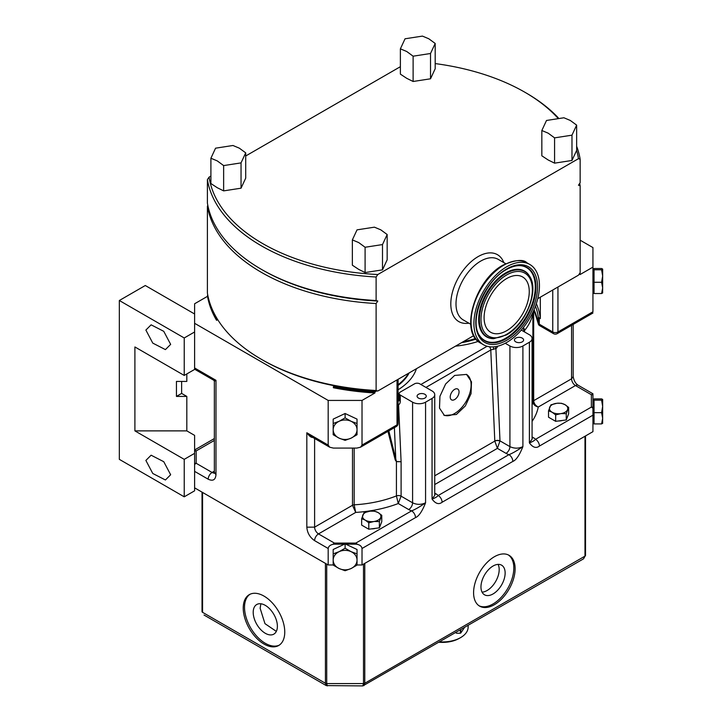<?xml version="1.0" encoding="UTF-8"?>
<svg xmlns="http://www.w3.org/2000/svg" width="722" height="722" viewBox="0 0 722 722"><rect width="100%" height="100%" fill="white"/><g stroke="black" fill="none" stroke-linecap="round" stroke-linejoin="round"><path stroke-width="1.08" d="M194.606 313.989L145.293 285.515L119.338 300.505L119.338 459.354L184.227 496.817L194.606 490.825L194.606 487.846L328.185 564.974L328.185 548.485C328.528 546.392 330.08 545.02 332.842 544.37A5.28 4.314 0 0 1 334.412 544.18L344.448 544.18M592.942 394.916A5.505 4.494 180 0 0 591.372 394.735A5.505 3.177 -60 0 1 592.942 394.203L592.942 431.657L362.02 564.974L357.038 564.974M333.176 564.974L328.185 564.974M194.606 487.846L194.606 435.375L186.817 430.881L186.817 396.414L176.439 396.414L176.439 381.424L186.817 381.424L186.817 373.933M181.628 381.424L181.628 393.418L186.817 396.414M194.606 463.47A5.505 4.494 0 0 1 196.176 463.28A5.505 3.177 120 0 0 194.606 464.562M214.362 471.15L212.078 472.468L196.176 463.28L196.176 450.925A5.505 4.494 180 0 0 194.606 451.115M579.297 273.936L580.028 273.521L580.028 274.568L592.942 267.113L592.942 247.583L580.145 240.191M261.4 359.321A187.206 108.083 0 0 0 376.117 390.494L376.117 303.529A187.206 108.083 180 0 1 207.404 206.122L207.404 293.087A187.206 108.083 0 0 0 261.4 359.321L262.691 360.07A185.374 107.018 0 0 0 334.827 385.864A185.374 107.018 0 0 0 376.613 390.954A185.374 107.018 0 0 0 377.805 391.017L473.722 335.64M579.712 183.37A187.206 108.083 180 0 1 580.145 185.734L580.145 272.699L578.457 275.172L537.764 298.664M580.028 273.521A187.206 108.083 0 0 0 579.937 273.006M536.338 303.601A146.828 84.772 0 0 1 540.309 318.573L540.309 297.193M540.309 318.573L539.289 317.978A3.673 2.121 0 0 1 538.224 316.669A144.996 83.707 0 0 0 535.462 306.11M539.478 325.532A2.753 2.744 -120 0 1 538.224 323.366L539.289 324.196L539.587 325.613L553.512 333.654A3.673 2.121 -60 0 1 552.754 331.976A3.673 2.121 0 0 0 557.944 331.976L592.942 311.769L592.942 267.113M592.942 311.769C592.942 313.456 592.942 313.456 592.942 311.769M505.219 343.266L509.922 345.982A9.178 5.298 0 0 0 522.899 345.982L529.388 342.237L529.388 442.866C532.809 447.532 536.157 448.588 539.442 446.052L592.942 415.168L592.942 407.271A5.505 4.494 0 0 0 591.372 407.082L591.372 394.735L575.461 385.548A5.505 3.177 60 0 1 571.571 378.806L573.178 376.559C573.918 380.729 575.596 383.635 578.214 385.277L578.214 385.277A5.505 3.177 -60 0 0 575.461 385.548L538.26 407.027C535.453 405.611 533.928 403.499 533.675 400.683L571.571 378.806L571.571 325.351M592.942 402.705L592.942 400.755L594.044 400.755M512.846 461.412C516.14 460.149 519.488 455.221 522.899 446.611C517.142 450.627 512.494 453.308 508.956 454.661A5.505 3.177 60 0 1 512.846 461.412L442.108 502.25C438.823 504.786 435.474 503.721 432.054 499.064C435.086 497.999 437.135 496.817 438.218 495.509A5.505 3.177 60 0 1 442.108 502.25M425.565 402.181L432.054 398.436A9.178 5.298 0 0 0 434.743 394.69A9.178 5.298 0 0 0 432.054 390.945L419.726 383.824A3.673 2.121 0 0 0 414.536 383.824L400.259 392.064A3.673 2.121 180 0 0 399.185 393.562L399.185 399.78A3.673 2.121 0 0 0 400.259 401.279L400.259 395.06L412.587 402.181A9.178 5.298 0 0 0 425.565 402.181L425.565 502.81C422.162 511.402 418.814 516.329 415.511 517.602A5.505 3.177 -120 0 0 411.621 510.86L355.802 543.088A5.505 3.177 60 0 1 357.372 544.37A5.28 4.314 0 0 0 355.802 544.18L345.757 544.18M362.02 564.974L362.02 548.485C361.686 546.392 360.134 545.02 357.372 544.37M184.227 496.817L184.227 459.354L134.906 430.881L134.906 346.957L184.227 375.431L194.606 369.438L194.606 323.303L328.185 400.43L328.185 445.086L306.823 432.749C309.612 436.575 311.796 438.046 313.375 437.18M217.719 319.647L216.573 320.315A187.206 108.083 180 0 1 207.521 296.318L194.606 303.772L194.606 323.303M328.185 445.086L329.71 447.207L333.383 448.082L356.83 448.082L360.504 447.207L362.02 445.086L362.02 400.43L374.935 392.976A187.206 108.083 180 0 1 333.374 387.75L333.374 386.694A187.206 108.083 0 0 0 374.935 391.929L376.613 390.954M362.02 400.43L328.185 400.43M207.765 295.127L207.521 295.271A187.206 108.083 0 0 0 216.573 319.259L216.573 320.315M207.521 296.318L207.521 295.271M217.241 318.88L216.573 319.259M376.117 390.494L377.805 391.017M400.385 66.686L245.706 155.988M210.905 176.078L209.091 177.125A185.374 107.018 0 0 0 377.805 274.531L578.457 158.687A185.374 107.018 0 0 0 576.643 150.375M377.805 274.531L376.117 277.004L376.117 300.532A187.206 108.083 180 0 1 261.4 269.351A187.206 108.083 180 0 1 207.404 203.126L207.404 179.597L209.091 177.125M207.404 206.122L207.837 205.49M580.145 185.734L578.457 185.211L580.145 182.738L580.145 159.21L578.457 158.687M376.117 300.532L377.805 301.056L376.117 303.529M261.4 269.351L262.691 270.1A185.374 107.018 0 0 0 377.805 301.056M207.404 179.597A187.206 108.083 0 0 0 376.117 277.004M557.592 117.821A185.374 107.018 0 0 0 524.849 92.226A185.374 107.018 0 0 0 435.185 63.581M580.145 159.21A187.206 108.083 0 0 0 576.643 146.268M558.232 117.767A187.206 108.083 0 0 0 526.148 92.976L524.849 92.226M435.185 43.455L435.185 68.752L430.52 78.797L430.52 53.5L435.185 43.455L428.814 38.78L422.442 36.1L405.042 38.789L400.385 48.834L406.748 51.515L413.119 56.19L430.52 53.5M400.385 48.834L400.385 74.131L406.748 78.337L413.119 81.487L430.52 78.797M413.119 81.487L413.119 56.19M245.706 152.847L245.706 178.144L241.04 188.189L241.04 162.892L245.706 152.847L239.334 148.172L232.962 145.492L215.562 148.181L210.905 158.235L217.277 160.907L223.639 165.582L241.04 162.892M210.905 158.235L210.905 183.523L217.277 187.729L223.639 190.879L241.04 188.189M223.639 190.879L223.639 165.582M576.643 125.123L576.643 150.42L571.977 160.465L571.977 135.167L576.643 125.123L570.272 120.448L563.9 117.767L546.5 120.466L541.843 130.511L548.206 133.191L554.577 137.866L571.977 135.167M541.843 130.511L541.843 155.808L548.206 160.004L554.577 163.154L571.977 160.465M554.577 163.154L554.577 137.866M387.163 234.515L387.163 259.812L382.498 269.857L382.498 244.568L387.163 234.515L380.792 229.84L374.429 227.168L357.029 229.858L352.363 239.903L358.735 242.583L365.097 247.258L382.498 244.568M352.363 239.903L352.363 265.2L358.735 269.405L365.097 272.555L382.498 269.857M365.097 272.555L365.097 247.258M529.849 264.487A46.343 26.759 120 0 1 536.951 301.625A46.343 26.759 120 0 1 506.682 342.463A46.343 26.759 -60 0 1 483.505 344.755A46.343 26.759 -60 0 1 476.403 307.626A46.343 26.759 -60 0 1 506.682 266.788A46.343 26.759 120 0 1 529.849 264.487L527.006 262.853A46.343 26.759 120 0 0 503.839 265.145A46.343 26.759 -60 0 0 473.56 305.984A46.343 26.759 -60 0 0 480.662 343.112C459.075 332.625 475.266 279.604 503.108 265.073C515.499 259.785 523.468 259.045 527.006 262.853M506.682 330.703A31.939 18.438 120 0 0 527.538 302.554A31.939 18.438 120 0 0 522.647 276.968A31.939 18.438 120 0 0 506.682 278.548A31.939 18.438 -60 0 0 485.816 306.688A31.939 18.438 -60 0 0 490.716 332.282A31.939 18.438 -60 0 0 506.682 330.703M333.374 386.694L334.827 385.864M374.935 392.976L374.935 391.929M360.504 447.207L396.261 426.567A3.673 2.121 -120 0 0 397.019 424.879A3.673 2.121 0 0 0 398.093 423.381L398.093 379.303M213.865 380.323L215.977 380.304L194.606 367.967L194.606 369.204L213.865 380.323L214.362 381.189L214.362 472.468L215.977 474.715L215.977 380.304C214.136 381.451 213.829 381.487 215.048 380.413M184.227 375.431L184.227 337.968L194.606 331.976M119.338 300.505L184.227 337.968M145.88 330.062L151.115 324.828L163.759 331.326L170.654 344.367L165.419 349.61L152.775 343.112L145.88 330.062M145.88 460.437L151.115 455.203L163.759 461.701L170.654 474.742L165.419 479.986L152.775 473.488L145.88 460.437M186.817 430.881L134.906 430.881M184.227 459.354L194.606 453.353M181.628 393.418L176.439 396.414M539.587 325.613L538.152 323.312A2.753 2.238 -9.2 0 1 538.125 323.014L538.224 316.669M533.477 310.938A3.673 0.893 40.2 0 1 533.675 311.227L534.253 310.514M532.078 421.386A96.405 55.657 0 0 0 538.26 407.027C534.975 406.197 533.179 404.41 532.881 401.649L532.881 313.095L533.675 311.227L533.675 400.683A2.753 1.588 0 0 0 532.881 401.649A90.9 52.48 0 0 1 532.078 405.105M562.357 420.457A8.168 4.711 180 0 1 558.314 420.98M532.078 439.22L529.388 442.866C532.421 441.81 534.47 440.619 535.553 439.31A5.505 3.177 60 0 1 539.442 446.052M529.388 342.237A9.178 5.298 0 0 0 532.078 338.492A9.178 5.298 0 0 0 529.388 334.746L521.284 330.062M515.761 338.122A4.585 2.653 0 0 0 514.425 339.99A4.585 2.653 0 0 0 517.25 342.436A4.585 2.653 0 0 0 522.25 341.867A4.585 2.653 0 0 0 523.594 339.99A4.585 2.653 0 0 0 520.761 337.544A4.585 2.653 0 0 0 515.761 338.122M495.373 346.668A3.673 2.996 64.5 0 0 495.906 348.536L499.994 440.88L497.395 448.371L506.032 453.353A14.684 8.474 0 0 0 508.956 454.661L438.218 495.509A14.684 8.474 0 0 0 435.953 493.821L434.743 493.126M497.485 346.253A7.337 4.242 -120 0 1 495.906 348.536L490.779 349.98L494.805 441.115L497.395 448.371L434.743 484.543M434.743 475.798L494.805 441.115A3.673 1.895 180 0 1 499.985 441.115M400.259 395.06A3.673 2.121 180 0 1 399.185 393.562M418.426 394.311A4.585 2.653 0 0 0 417.09 396.188A4.585 2.653 0 0 0 419.915 398.634A4.585 2.653 0 0 0 424.915 398.057A4.585 2.653 0 0 0 426.26 396.188A4.585 2.653 0 0 0 423.435 393.743A4.585 2.653 0 0 0 418.426 394.311M425.565 502.81C419.816 506.817 415.168 509.497 411.621 510.86A14.684 8.474 0 0 1 408.697 509.551A5.505 3.177 120 0 0 412.587 502.81C416.919 504.858 421.242 504.858 425.565 502.81M355.802 544.18L355.802 543.088L334.412 543.088L334.412 544.18M398.093 403.336A3.673 2.996 64.5 0 0 398.571 404.726L401.098 461.746L396.423 461.647L396.423 495.924A90.9 52.48 0 0 1 354.177 504.822L355.702 512.421L318.501 533.901A5.505 3.177 120 0 0 314.612 540.652C309.882 537.385 307.283 532.89 306.823 527.168L314.612 527.159A5.505 3.177 -120 0 0 318.501 533.901L334.412 543.088A5.505 3.177 -60 0 0 332.842 544.37M306.823 527.168L306.823 432.749L310.451 436.088L329.71 447.207M398.093 389.763A72.498 41.858 0 0 0 416.423 368.725M532.782 312.436A3.673 2.816 8.9 0 1 532.881 313.095L532.294 315.92A3.673 2.96 14.8 0 0 531.816 314.386M455.483 346.172A72.498 41.858 0 0 0 478.226 341.398M523.269 327.671A3.673 2.708 39.3 0 1 524.605 330.441A90.9 52.48 0 0 0 532.294 315.92M524.488 331.912L524.605 330.441A3.673 1.679 4.2 0 1 523.883 330.875A3.673 2.121 -120 0 0 522.909 328.131M523.829 331.533L523.883 330.875L523.279 331.217M456.367 414.491L444.454 415.502L439.499 408.101L439.942 396.27L445.627 383.996L454.634 375.431L466.538 374.42L471.493 381.821L471.051 393.652L465.365 405.917L456.367 414.491M387.949 431.359L395.232 459.95L396.423 461.647A3.673 1.679 -111.8 0 0 396.423 461.493L401.098 461.746L401.098 496.167L398.273 503.532L408.697 509.551M412.587 402.181L412.587 502.81L401.098 496.167A3.673 2.121 180 0 0 396.423 495.924L398.273 503.532A96.405 55.657 0 0 1 355.702 512.421L352.498 505.283L314.612 527.159L314.612 438.489M375.467 528.351A8.168 4.711 180 0 1 371.433 528.874M400.259 401.279A7.337 4.242 -120 0 1 398.571 404.726L398.093 405.241M399.158 400.187A3.673 2.996 64.5 0 0 398.093 402.028M398.093 400.322L399.167 400.105M493.505 346.876L493.478 349.412M396.423 461.493L388.815 430.853M395.232 459.95A3.673 2.473 -16.6 0 0 395.8 459.517L394.392 427.641M361.65 518.667L361.65 525.102L368.789 529.217L379.375 527.836L381.767 521.726L381.767 515.291L378.202 512.62L374.628 511.176L370.106 511.158L364.041 512.728L361.65 518.667L365.224 520.12L368.789 522.791L374.149 521.474L379.375 521.582L381.767 515.291M368.789 529.217L368.789 522.791M379.375 527.836L379.375 521.582M362.67 515.445A9.178 5.298 0 0 0 365.224 520.12A9.178 5.298 0 0 0 373.31 521.591M369.267 511.266A9.178 5.298 0 0 0 362.868 514.957M380.747 517.295A9.178 5.298 0 0 0 378.202 512.62A9.178 5.298 0 0 0 370.106 511.158M374.149 521.474A9.178 5.298 0 0 0 380.557 517.782M466.412 374.348A23.312 13.456 120 0 1 469.832 393.066A23.312 13.456 120 0 1 454.634 413.489A23.312 13.456 -60 0 1 443.723 415.024M450.221 397.01A6.236 3.601 120 0 0 451.512 399.862A6.236 3.601 120 0 0 456.322 398.192A6.236 3.601 120 0 0 459.048 391.911A6.236 3.601 120 0 0 457.757 389.059A6.236 3.601 120 0 0 452.947 390.728A6.236 3.601 120 0 0 450.221 397.01M461.448 342.724A66.812 38.573 0 0 0 475.988 339.105M398.093 385.44A66.812 38.573 0 0 0 409.157 372.922M463.334 341.632A66.812 38.573 0 0 0 475.518 338.51M398.093 384.691A66.812 38.573 0 0 0 408.562 373.256M357.038 423.489L357.038 419.121L345.107 413.498L333.176 419.121L333.176 434.734L339.141 438.164L345.107 440.357L351.072 438.164L357.038 434.734L357.038 423.489L351.072 421.287L345.107 417.857L339.141 421.287L333.176 423.489M345.107 413.498L345.107 417.857M357.038 429.725A11.931 9.738 180 0 0 351.072 421.287A11.931 9.738 180 0 0 339.141 421.287A11.931 9.738 180 0 0 333.176 429.725A11.931 9.738 180 0 0 339.141 438.164A11.931 9.738 180 0 0 351.072 438.164A11.931 9.738 180 0 0 357.038 429.725M548.53 410.773L548.53 417.208L555.669 421.323L566.256 419.942L568.647 413.832L568.647 407.398L565.082 404.726L561.508 403.282L556.996 403.255L550.922 404.834L548.53 410.773L552.104 412.226L555.669 414.897L561.03 413.58L566.256 413.688L568.647 407.398M555.669 421.323L555.669 414.897M566.256 419.942L566.256 413.688M549.559 407.551A9.178 5.298 0 0 0 552.104 412.226A9.178 5.298 0 0 0 560.191 413.697M556.148 403.372A9.178 5.298 0 0 0 549.749 407.064M567.627 409.401A9.178 5.298 0 0 0 565.082 404.726A9.178 5.298 0 0 0 556.996 403.255M561.03 413.58A9.178 5.298 0 0 0 567.438 409.888M357.038 553.864L357.038 549.496L345.107 543.874L333.176 549.496L333.176 565.109L339.141 568.539L345.107 570.732L351.072 568.539L357.038 565.109L357.038 553.864L351.072 551.662L345.107 548.233L339.141 551.662L333.176 553.864M345.107 543.874L345.107 548.233M357.038 560.101A11.931 9.738 180 0 0 351.072 551.662A11.931 9.738 180 0 0 339.141 551.662A11.931 9.738 180 0 0 333.176 560.101A11.931 9.738 180 0 0 339.141 568.539A11.931 9.738 180 0 0 351.072 568.539A11.931 9.738 180 0 0 357.038 560.101M594.044 400.15L601.597 400.15L602.662 399.465L601.597 398.887L594.044 398.887L594.044 423.913L601.597 423.913L602.662 423.282M594.044 412.659L601.597 412.659L602.662 418.282L601.597 423.913M601.597 400.15L602.662 406.405L601.597 412.659M602.662 399.519L602.635 423.381M594.044 269.775L601.597 269.775L602.662 269.089L601.597 268.512L594.044 268.512L594.044 293.538L601.597 293.538L602.662 292.906M594.044 282.284L601.597 282.284L602.662 287.907L601.597 293.538M601.597 269.775L602.662 276.03L601.597 282.284M602.662 269.144L602.635 293.006M202.025 492.133L202.025 611.579A1.832 1.056 180 0 0 202.557 612.328L202.025 611.579M284.757 632.057A29.367 16.958 -120 0 0 271.941 602.509A29.367 16.958 -120 0 0 249.307 594.639A29.367 16.958 -120 0 0 243.233 608.086A29.367 16.958 -120 0 0 256.048 637.634A29.367 16.958 -120 0 0 278.674 645.504A29.367 16.958 -120 0 0 284.757 632.057M473.587 592.726A29.367 16.958 -60 0 1 486.402 563.169A29.367 16.958 -60 0 1 509.037 555.299A29.367 16.958 -60 0 1 515.12 568.746A29.367 16.958 -60 0 1 502.295 598.303A29.367 16.958 -60 0 1 479.67 606.164A29.367 16.958 -60 0 1 473.587 592.726M585.524 435.935L585.524 555.38A1.832 1.056 180 0 1 584.982 556.13L583.529 558.837L362.841 685.9L326.254 685.602L204.019 615.027M325.423 563.377L325.423 683.265L326.254 685.602M326.723 564.126L326.723 683.572L327.364 685.9M363.491 564.126L363.491 683.572L362.841 685.9M364.781 563.377L364.781 683.265L363.96 685.602M468.136 625.46L468.136 627.12A25.694 14.837 180 0 1 460.609 637.607A25.694 14.837 180 0 1 439.707 641.867M455.735 632.616L456.557 633.257L460.365 633.248L460.365 629.945M464.427 627.598L460.853 632.959L460.853 629.665M460.609 637.607L459.309 638.356A23.862 13.772 180 0 1 439.048 642.255M508.369 554.956A29.367 16.958 -60 0 1 513.82 567.997A29.367 16.958 -60 0 1 501.42 597.094A29.367 16.958 -60 0 1 479.038 605.767M480.96 586.968A17.093 9.873 -60 0 1 488.424 569.757A17.093 9.873 -60 0 1 501.6 565.182A17.093 9.873 -60 0 1 505.138 573.006A17.093 9.873 -60 0 1 497.684 590.208A17.093 9.873 -60 0 1 484.507 594.793A17.093 9.873 -60 0 1 480.96 586.968M498.09 564.387A17.093 9.873 -60 0 1 499.191 569.568A17.093 9.873 -60 0 1 482.061 592.148M249.974 594.287A29.367 16.958 -120 0 0 244.523 607.337A29.367 16.958 -120 0 0 256.924 636.434A29.367 16.958 -120 0 0 279.315 645.107M277.383 626.299A17.093 9.873 -120 0 0 269.92 609.097A17.093 9.873 -120 0 0 256.743 604.513A17.093 9.873 -120 0 0 253.205 612.346A17.093 9.873 -120 0 0 260.66 629.548A17.093 9.873 -120 0 0 273.837 634.133A17.093 9.873 -120 0 0 277.383 626.299M260.859 603.772L260.146 608.33L264.965 623.655L276.327 631.389M194.606 471.367L208.189 479.209C212.918 481.403 215.517 479.904 215.977 474.715M214.335 472.937A5.505 3.177 -120 0 1 212.078 472.468A5.505 3.177 120 0 0 208.189 479.209M194.606 450.402A5.505 3.177 60 0 1 196.176 450.925L214.362 440.429M552.754 290.009L552.754 331.976L539.289 324.196L539.289 317.978M557.944 287.013L557.944 331.976A3.673 2.121 60 0 1 557.185 333.654L592.942 313.014M522.899 345.982L522.899 446.611C518.577 448.669 514.254 448.669 509.922 446.611L509.922 345.982M432.054 398.436L432.054 499.064L434.743 495.418M415.511 517.602L362.02 548.485M314.612 540.652L328.185 548.485M503.83 262.609A38.636 22.31 120 0 0 478.126 256.599A38.636 22.31 -60 0 0 451.214 298.249A38.636 22.31 -60 0 0 468.867 323.167M505.707 263.692L498.207 259.36A34.963 20.189 120 0 0 480.726 261.093A34.963 20.189 -60 0 0 457.883 291.905A34.963 20.189 -60 0 0 463.244 319.918L470.744 324.25M506.682 340.297A43.69 25.225 120 0 0 537.574 286.787A43.69 25.225 120 0 0 506.682 268.954A43.69 25.225 -60 0 0 475.789 322.454A43.69 25.225 -60 0 0 506.682 340.297M506.05 338.826A42.336 24.44 120 0 0 535.119 295.695A42.336 24.44 120 0 0 519.885 265.615C515.734 265.525 511.23 266.86 506.375 269.622C484.688 280.867 468.813 320.857 479.498 335.568A42.336 24.44 -60 0 0 506.05 338.826M519.587 265.615A42.038 24.268 120 0 1 534.379 295.686A42.038 24.268 120 0 1 505.553 338.293A42.038 24.268 -60 0 1 479.354 335.315M505.553 334.99A37.986 21.931 120 0 0 507.024 334.087M529.524 276.138A37.986 21.931 120 0 0 529.37 275.885A37.986 21.931 120 0 0 505.553 272.961A37.986 21.931 -60 0 0 479.462 311.651A37.986 21.931 -60 0 0 493.135 338.645A37.986 21.931 -60 0 0 493.433 338.645M493.135 338.645L493.731 338.654A37.688 21.759 -60 0 1 480.166 311.877A37.688 21.759 -60 0 1 506.05 273.485A37.688 21.759 120 0 1 529.677 276.391L529.37 275.885M506.682 334.295A36.335 20.974 120 0 0 532.376 289.793A36.335 20.974 120 0 0 506.682 274.956A36.335 20.974 -60 0 0 480.987 319.458A36.335 20.974 -60 0 0 506.682 334.295M362.02 445.086L397.019 424.879L397.019 379.925M592.942 408.372A5.505 3.177 -120 0 0 591.372 407.082L535.553 439.31A14.684 8.474 0 0 0 533.287 437.622L532.078 436.927M533.287 437.622A5.505 3.177 -60 0 1 532.078 438.101M506.032 453.353A5.505 3.177 120 0 0 509.922 446.611L499.994 440.88A3.673 2.004 177.5 0 0 494.805 441.034M435.953 493.821A5.505 3.177 -60 0 1 434.743 494.29M534.036 309.657A144.996 83.707 180 0 1 538.125 323.014M399.185 398.905L398.093 399.537M420.89 384.492L487.106 346.271M425.944 387.416L490.779 349.98A3.673 2.121 -120 0 0 489.453 346.759M354.177 448.082L354.177 504.822A2.753 1.588 0 0 0 352.498 505.283L352.498 448.082M202.557 492.44L202.557 612.328L325.423 683.265A1.832 1.056 180 0 0 326.723 683.572L363.491 683.572A1.832 1.056 180 0 0 364.781 683.265L584.982 556.13L584.982 436.25M584.982 530.544L584.982 533.405M214.362 438.561L194.606 449.968M573.178 324.413L573.178 376.559M592.942 393.779L578.214 385.277M483.505 344.755L480.662 343.112M529.677 276.391C539.469 290.614 525.535 324.747 506.375 334.963L493.731 338.654M214.362 472.468L214.263 473.289L214.831 472.739M553.512 333.654A3.673 3.673 0 0 0 557.185 333.654M532.078 439.12L532.078 338.492M434.743 495.319L434.743 394.69M396.261 426.567A3.673 3.673 0 0 0 398.093 423.381M538.152 323.312L533.955 309.855M399.185 399.78L399.113 400.34L399.501 399.961M594.044 422.045L592.942 422.045M594.044 291.67L592.942 291.67M594.044 270.38L592.942 270.38M585.524 555.38L583.529 558.837"/></g></svg>
